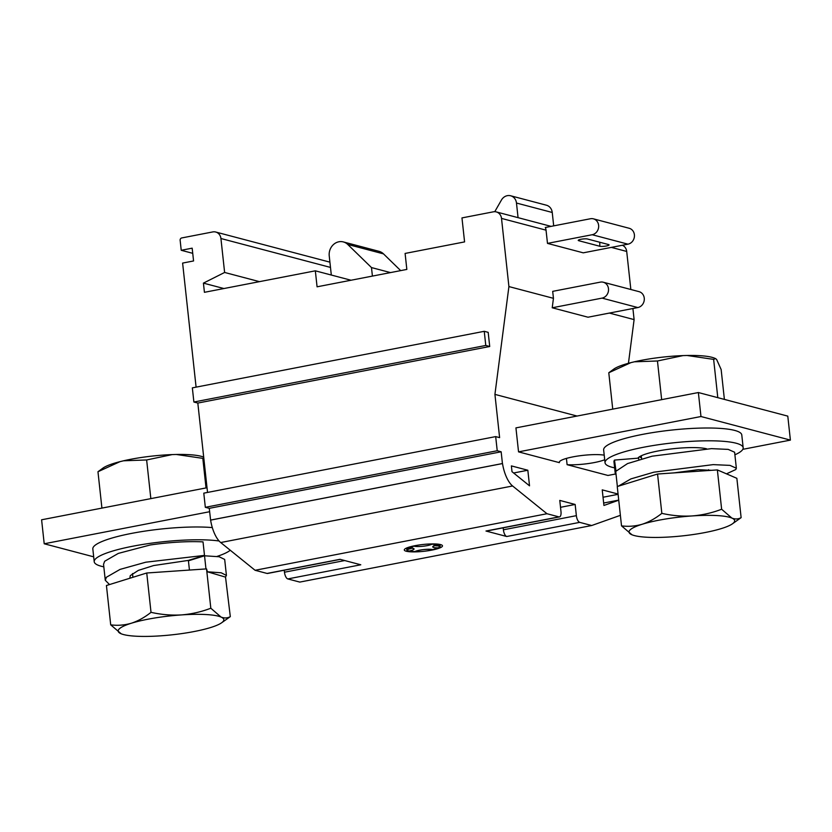 <?xml version="1.0" encoding="UTF-8"?>
<svg xmlns="http://www.w3.org/2000/svg" width="832" height="832" viewBox="0 0 832 832"><rect width="100%" height="100%" fill="white"/><g stroke="black" fill="none" stroke-linecap="round" stroke-linejoin="round"><path stroke-width="1.25" d="M438.89 544.263A1.633 1.383 100.4 0 1 438.183 544.669A1.633 0.676 -101 0 0 438.318 544.679A1.633 1.633 0 0 0 439.098 544.294M433.004 549.526A1.633 0.832 -102.3 0 1 432.848 549.598L439.15 547.726A1.633 1.394 -113.4 0 1 438.672 547.83A1.633 0.655 -91.6 0 0 439.13 545.886A8.174 1.466 -6.2 0 1 434.855 545.574M413.67 545.948A1.633 0.832 77.7 0 0 414.097 546.208A1.633 1.456 104.8 0 0 414.96 545.688M432.172 543.92A1.633 0.801 89.7 0 1 431.829 544.253A1.633 1.466 -118 0 1 430.882 543.941M408.117 551.148A1.633 1.383 -79.6 0 0 408.585 551.138A1.633 0.676 79 0 1 407.69 549.349L406.786 549.723A1.633 1.633 0 0 0 408.075 551.138L414.762 551.595A1.633 0.801 -90.3 0 0 414.929 551.564A1.633 1.466 62 0 0 415.522 551.408C420.878 549.619 426.39 549.016 432.078 549.588A1.633 1.633 0 0 0 432.827 549.609A1.633 0.832 -102.3 0 1 432.671 549.609A1.633 1.456 104.8 0 1 432.078 549.588M407.295 547.737A1.633 1.394 66.6 0 0 408.086 547.986A1.633 0.655 88.4 0 1 407.961 548.018A1.633 0.655 88.4 0 1 407.753 547.945M440.534 544.586A19.209 3.432 -6.2 0 1 442.478 545.834A19.209 3.432 -6.2 0 1 427.118 550.898A19.209 3.432 -6.2 0 1 405.6 551.034A19.209 3.432 -6.2 0 1 404.29 549.983A19.209 3.432 -6.2 0 1 418.891 545.022A19.209 3.432 -6.2 0 1 440.534 544.586M603.034 497.245L618.103 494.322M618.727 500.105L603.658 503.027M489.715 346.497L488.186 332.353L484.245 331.313L485.784 345.457L489.715 346.497L197.818 403.062L207.532 492.43M196.092 387.15L182.614 263.078L193.565 260.957L192.171 248.165L181.23 250.286L180.138 240.292A2.038 1.82 104.8 0 1 181.75 237.942L212.763 231.93A8.174 7.29 104.8 0 1 215.717 232.024A8.174 7.29 104.8 0 1 220.927 238.514L224.619 272.459L203.424 283.119L204.422 292.313L315.338 270.826L317.075 286.811L406.838 269.422L405.101 253.438L464.578 241.904L461.968 217.911L493.345 211.827A8.174 7.29 104.8 0 1 496.298 211.921A8.174 7.29 104.8 0 1 501.509 218.41L508.914 286.572L494.926 394.389L499.616 437.632L495.685 436.602L203.788 493.158L205.327 507.312L209.258 508.342L210.61 520.114A24.523 10.192 79 0 0 220.709 542.537L255.081 570.284L267.062 573.446A6.126 2.548 79 0 0 267.571 573.466L340.298 559.374M622.367 245.253A8.174 7.29 104.8 0 1 626.704 251.441L630.843 289.494M632.902 308.506L634.109 319.602L628.441 363.293M634.109 319.602L609.357 313.071M552.219 307.778L602.056 298.116A8.174 7.29 -75.2 0 0 608.514 290.358A8.174 7.29 -75.2 0 0 603.273 282.225L639.049 291.658A8.174 7.29 -75.2 0 1 644.28 299.79A8.174 7.29 -75.2 0 1 637.832 307.559L587.995 317.21L552.219 307.778L553.446 298.324L508.914 286.572M577.023 416.042L494.926 394.389M351.021 280.238L315.338 270.826M546.042 230.162A8.174 7.29 -75.2 0 0 545.303 227.49L590.46 218.743A8.174 7.29 -75.2 0 1 593.414 218.837A8.174 7.29 -75.2 0 1 598.645 226.959A8.174 7.29 -75.2 0 1 592.197 234.728L547.487 243.391L546.042 230.162L501.509 218.41M553.446 298.324L552.698 291.356L600.319 282.131A8.174 7.29 -75.2 0 1 603.273 282.225M593.414 218.837L629.179 228.27A8.174 7.29 -75.2 0 1 634.421 236.402A8.174 7.29 -75.2 0 1 627.962 244.171L583.253 252.834L547.487 243.391M209.258 508.342L501.155 451.786L502.434 463.538L210.538 520.094M511.378 465.899L512.002 471.682L529.526 485.826L527.831 470.236L511.378 465.899M484.245 331.313L192.348 387.868L193.887 402.022L197.818 403.062M579.706 522.361A6.126 2.548 -101 0 1 576.368 515.663L575.151 504.462L559.77 500.406L560.986 511.597A6.126 2.548 -101 0 1 559.468 516.911L486.502 531.055A6.126 2.548 -101 0 1 485.982 531.024L506.73 536.505L579.706 522.361L591.687 525.522L299.79 582.088L287.81 578.926A6.126 2.548 79 0 1 284.471 572.218L284.253 570.242M618.072 494.042L602.233 489.871L603.928 505.461L618.738 500.198M502.434 463.538L502.507 463.559A24.523 10.192 -101 0 0 512.606 485.982L220.709 542.537M559.468 516.911A6.126 2.548 -101 0 1 558.958 516.89L546.978 513.729L512.606 485.982M591.687 525.522L620.381 515.33M501.155 451.786L497.224 450.746L495.685 436.602M698.37 392.538L700.97 416.52L790.4 440.107L787.79 416.125L698.37 392.538L515.934 427.887L518.544 451.87L559.395 462.644A24.523 4.389 -6.2 0 1 559.312 462.353A24.523 4.389 -6.2 0 1 576.607 456.227A24.523 4.389 -6.2 0 1 604.209 455.166M559.333 462.041L559.395 462.644M566.426 458.401L567.102 464.682L607.963 475.457L615.462 474.011M192.733 253.323L181.23 250.286M259.47 281.653L224.619 272.459M223.933 288.538L203.424 283.119M546.978 513.729L255.081 570.284M513.625 472.992L527.831 470.236M497.224 450.746L205.327 507.312M485.784 345.457L193.887 402.022M560.518 507.302L575.151 504.462M506.73 536.505A6.126 2.548 -101 0 1 503.391 529.797L503.183 527.821M287.81 578.926L360.776 564.782L340.038 559.312L267.062 573.446M210.61 520.114L502.507 463.559M578.729 240.698A4.909 0.874 -6.2 0 1 578.23 240.354A4.909 0.874 -6.2 0 1 582.005 239.106A4.909 0.874 -6.2 0 1 587.486 239.002L608.587 244.566A4.909 0.874 -6.2 0 1 609.086 244.868A4.909 0.874 -6.2 0 1 605.405 246.147A4.909 0.874 -6.2 0 1 599.83 246.262L578.729 240.698L578.718 239.928M518.066 217.662L516.474 203.039A9.152 8.164 -75.2 0 0 510.64 195.77A9.152 8.164 -75.2 0 0 501.415 200.075L494.759 211.702M553.696 225.867L552.24 212.472A9.152 8.164 -75.2 0 0 546.406 205.202L510.64 195.77M390.489 272.584L371.488 267.571L347.724 244.431A12.262 10.93 -75.2 0 0 343.304 241.914A12.262 10.93 -75.2 0 0 329.233 255.892L331.313 275.038M400.681 270.618L383.5 253.874A12.262 10.93 -75.2 0 0 379.08 251.347L343.304 241.914M372.414 276.089L371.488 267.571M225.524 577.075L230.308 616.626C227.448 618.218 224.37 618.363 221.062 617.063L210.818 608.223C201.375 611.853 191.578 614.089 181.418 614.921C171.246 615.482 161.106 614.619 151.018 612.331C144.747 617.334 138.195 620.963 131.362 623.23A53.123 9.495 -6.2 0 1 181.418 614.921A53.123 9.495 -6.2 0 1 221.062 617.063A53.123 9.495 -6.2 0 1 221.468 622.898A53.123 9.495 -6.2 0 1 210.662 627.526A53.123 9.495 -6.2 0 1 160.607 635.835A53.123 9.495 -6.2 0 1 121.202 633.797A53.123 9.495 -6.2 0 1 120.952 633.693A53.123 9.495 -6.2 0 1 131.362 623.23C124.478 625.217 117.593 625.758 110.708 624.842L121.202 633.797M230.308 616.626L221.468 622.898M110.708 624.842L106.434 585.52L146.744 572.998L206.544 568.89L210.818 608.223M146.744 572.998L151.018 612.331M129.813 578.261L130.291 575.619L138.362 570.388L153.618 565.552L188.386 560.404L204.495 555.402L203.029 541.882A60.486 10.816 173.8 0 0 150.249 544.981L118.321 553.405L104.645 561.267L103.542 564.294L105.279 580.278L106.382 577.262L120.058 569.4L145.829 562.193L204.495 555.402M109.522 584.563L105.279 580.278M207.397 571.792L221.187 572.79L226.418 575.411L225.482 577.106L207.397 571.792L206.544 568.89M205.962 568.932L204.537 555.797L188.427 560.81L189.436 570.066M204.537 555.797L219.118 556.743L224.682 559.426L226.418 575.411M217.006 556.431A69.472 12.418 173.8 0 0 230.256 550.243M219.107 540.998A69.472 12.418 173.8 0 0 141.253 544.7A69.472 12.418 173.8 0 0 94.214 561.725A69.472 12.418 173.8 0 0 103.813 566.831M103.126 467.979A53.175 9.506 -6.2 0 1 120.058 461.635L97.968 471.734L103.126 467.979M172.214 454.584L146.64 459.961L123.542 460.793A53.175 9.506 -6.2 0 1 172.214 454.584L176.238 454.47A53.175 9.506 -6.2 0 1 203.518 457.07L203.694 457.142M120.058 461.635L123.542 460.793M206.024 487.937L202.821 458.359L176.238 454.47M212.316 527.592A69.472 12.418 173.8 0 0 135.886 532.594A69.472 12.418 173.8 0 0 92.83 548.933L94.214 561.725M101.92 508.102L97.968 471.734M150.842 498.628L146.64 459.961M93.683 556.826L44.21 543.774L209.622 511.722M207.022 487.739L41.6 519.792L44.21 543.774M621.525 525.866L617.25 486.543L657.561 474.022L717.361 469.914L736.861 478.317L741.125 517.639C738.265 519.23 735.186 519.376 731.89 518.086A53.123 9.495 -6.2 0 1 732.285 523.921A53.123 9.495 -6.2 0 1 721.479 528.538A53.123 9.495 -6.2 0 1 671.424 536.858A53.123 9.495 -6.2 0 1 632.029 534.81A53.123 9.495 -6.2 0 1 631.779 534.706A53.123 9.495 -6.2 0 1 642.19 524.254A53.123 9.495 -6.2 0 1 692.245 515.934A53.123 9.495 -6.2 0 1 731.89 518.086L721.635 509.236C712.192 512.876 702.395 515.102 692.245 515.934C682.063 516.506 671.934 515.642 661.835 513.354C655.564 518.357 649.012 521.986 642.19 524.254C635.305 526.24 628.42 526.77 621.525 525.866L632.018 534.81M741.125 517.639L732.285 523.921M717.361 469.914L721.635 509.236M657.561 474.022L661.835 513.354M615.982 470.974L614.494 460.075L637.853 458.182A36.774 6.573 173.8 0 1 667.763 449.394A36.774 6.573 173.8 0 1 706.524 448.77M673.743 472.909L698.298 469.674L711.474 470.319M618.29 486.221L630.906 478.899L653.869 472.181L713.18 464.62L729.955 465.379L736.351 468.218L735.79 469.539L726.482 473.845M616.117 475.03L615.202 473.075L615.68 470.995M617.365 486.502L615.722 471.39L627.546 463.57L652.132 456.186L711.443 448.635L728.208 449.394L734.614 452.223M638.581 457.402L638.82 459.628M641.503 457.902L639.465 456.768M614.494 460.075A60.486 10.816 173.8 0 0 613.974 461.781L615.202 473.075M734.895 454.792A69.472 12.418 173.8 0 0 743.174 447.741A69.472 12.418 173.8 0 0 672.766 442.894A69.472 12.418 173.8 0 0 605.041 462.748A69.472 12.418 173.8 0 0 614.63 467.854M724.391 399.402L721.146 369.533L716.622 359.455L715.541 358.592L713.638 359.382L687.055 355.482A53.175 9.506 -6.2 0 1 714.334 358.093L715.551 358.582M613.943 369.002A53.175 9.506 -6.2 0 1 630.874 362.648L608.785 372.746L613.943 369.002M683.03 355.597L657.457 360.984L634.358 361.806A53.175 9.506 -6.2 0 1 683.03 355.597L687.055 355.482M630.874 362.648L634.358 361.806M743.174 447.741L741.78 434.949A69.472 12.418 173.8 0 0 671.372 430.102A69.472 12.418 173.8 0 0 603.647 449.956L605.041 462.748M717.798 397.654L713.638 359.382M612.737 409.126L608.785 372.746M661.658 399.651L657.457 360.984M518.544 451.87L700.97 416.52M604.708 459.732A24.523 4.389 -6.2 0 1 567.102 464.682M790.4 440.107L742.799 449.332M438.526 544.544A1.633 0.676 -101 0 1 438.318 544.679L433.878 546.031L434.169 545.085M438.672 547.83A9.807 1.758 -6.2 0 1 432.723 546.874A9.807 1.758 -6.2 0 1 438.183 544.669A17.576 3.141 -6.2 0 0 431.829 544.253A9.807 1.758 -6.2 0 1 423.124 546.239A9.807 1.758 -6.2 0 1 414.097 546.208A17.576 3.141 -6.2 0 0 408.086 547.986A9.807 1.758 -6.2 0 1 414.045 548.933A9.807 1.758 -6.2 0 1 408.585 551.138A17.576 3.141 -6.2 0 0 414.929 551.564A9.807 1.758 -6.2 0 1 423.644 549.567A9.807 1.758 -6.2 0 1 432.671 549.609A17.576 3.141 -6.2 0 0 438.672 547.83M439.92 546.218L439.13 545.886L438.974 544.388M411.684 548.153A8.174 1.466 -6.2 0 1 407.69 549.349L407.545 547.976M626.704 251.441L611.343 247.385M330.481 267.415L220.927 238.514M485.982 531.024L558.958 516.89M503.391 529.797L576.368 515.663M344.718 560.55L284.471 572.218M599.83 246.262L599.768 242.237M627.962 244.171L592.197 234.728M552.24 212.472L516.474 203.039M383.5 253.874L347.724 244.431M637.832 307.559L602.056 298.116M439.192 547.706A1.633 1.633 0 0 0 440.128 546.052L439.951 544.45M407.108 547.81A1.633 1.633 0 0 0 407.961 548.018L412.734 548.382L412.246 547.529M406.786 549.723L406.598 548.018M414.783 551.595A1.633 1.633 0 0 0 415.522 551.408M551.075 226.366L496.298 211.921M329.909 262.153L215.717 232.024M132.496 573.55L132.902 577.304M641.274 455.78L641.607 458.817M708.562 469.695L708.646 470.506M736.351 468.208L734.614 452.213"/></g></svg>

